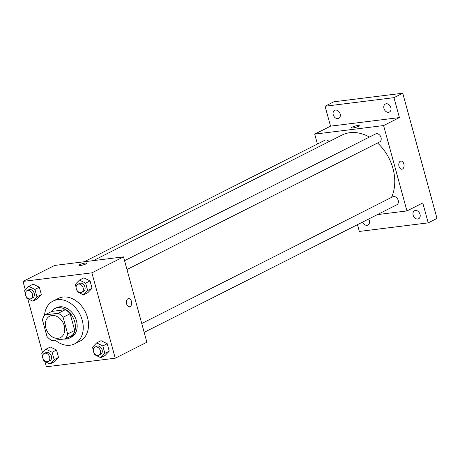 <?xml version="1.0" encoding="UTF-8"?>
<svg xmlns="http://www.w3.org/2000/svg" width="460" height="460" viewBox="0 0 460 460"><rect width="100%" height="100%" fill="white"/><g stroke="black" fill="none" stroke-linecap="round" stroke-linejoin="round"><path stroke-width="0.69" d="M51.945 315.525A11.977 9.027 63.2 0 1 63.756 324.277A11.977 9.027 63.2 0 1 60.461 337.6A11.977 9.027 63.2 0 1 47.006 330.976A11.977 9.027 63.2 0 1 49.663 316.216A11.977 9.027 63.2 0 1 51.945 315.525M42.446 319.844L47.012 336.542A16.088 12.121 63.2 0 0 51.825 340.549L65.303 338.876A16.088 12.121 63.2 0 0 67.677 333.971L63.112 317.273A16.088 12.121 63.2 0 0 58.293 313.266L44.821 314.939A16.088 12.121 63.2 0 0 42.446 319.844M67.677 333.971L74.71 330.424L70.138 313.726L63.112 317.273M58.293 313.266L65.326 309.712L51.848 311.391L44.821 314.939M65.326 309.712A16.088 12.121 63.2 0 1 70.138 313.726M74.71 330.424A16.088 12.121 63.2 0 1 72.329 335.323L65.303 338.876M64.009 339.037A16.468 12.408 -116.8 0 0 69.512 338.06A16.468 12.408 -116.8 0 0 74.721 321.787A16.468 12.408 -116.8 0 0 54.665 308.654A16.468 12.408 -116.8 0 0 51.094 311.776M54.665 308.654L56.425 307.769A16.468 12.408 63.2 0 1 59.564 306.82A16.468 12.408 63.2 0 1 76.475 320.902A16.468 12.408 63.2 0 1 71.271 337.174L69.512 338.06M44.534 315.301A23.954 18.049 63.2 0 1 53.05 301.087A23.954 18.049 63.2 0 1 57.621 299.707A23.954 18.049 63.2 0 1 81.242 317.216A23.954 18.049 63.2 0 1 74.646 343.856A23.954 18.049 63.2 0 1 55.2 340.13M53.05 301.087L58.322 298.425A23.954 18.049 63.2 0 1 62.893 297.045A23.954 18.049 63.2 0 1 86.514 314.554A23.954 18.049 63.2 0 1 79.913 341.193L74.646 343.856M94.081 353.05L94.513 354.625L100.694 357.684L105.087 355.465L109.238 351.124L107.22 343.729L101.039 340.676L96.646 342.895L92.495 347.237L93.276 350.106M43.384 359.363L43.815 360.939L49.996 363.992L54.389 361.773L58.541 357.431L56.517 350.043L50.341 346.99L45.948 349.203L41.791 353.544L42.579 356.414M44.902 361.474L46.356 366.781L115.241 358.208L91.885 272.837L23 281.411L25.334 289.95M27.715 298.643L42.527 352.78M76.895 290.22L77.326 291.795L83.501 294.848L87.895 292.635L92.052 288.293L90.028 280.899L83.852 277.846L79.459 280.065L75.302 284.401L76.09 287.27M26.197 296.533L26.628 298.109L32.804 301.162L37.197 298.942L41.354 294.601L39.33 287.207L33.154 284.154L28.761 286.373L24.604 290.714L25.392 293.583M115.241 358.208L146.872 342.24L123.516 256.87L91.885 272.837M127.972 298.747A4.117 2.616 -97.1 0 1 128.535 298.574A4.117 2.616 -97.1 0 1 131.635 302.335A4.117 2.616 -97.1 0 1 129.553 306.745A4.117 2.616 -97.1 0 1 126.523 303.433A4.117 2.616 -97.1 0 1 127.972 298.747M123.516 256.87L54.631 265.443L23 281.411M85.341 263.039A4.117 0.707 164.7 0 1 86.894 263.172A4.117 0.707 164.7 0 1 83.11 264.943A4.117 0.707 164.7 0 1 78.953 265.345A4.117 0.707 164.7 0 1 81.081 264.103A4.117 0.707 164.7 0 1 85.341 263.039M128.53 298.574A4.117 2.616 -97.1 0 1 131.635 302.335A4.117 2.616 -97.1 0 1 129.547 306.745M93.328 260.624L341.935 135.108A41.923 31.59 63.2 0 1 349.928 132.693A41.923 31.59 63.2 0 1 369.409 137.057M377.545 143.008A41.923 31.59 63.2 0 1 391.477 197.42M329.13 141.576A4.491 3.387 -116.8 0 0 324.863 140.26L84.209 261.763M141.749 323.506L392.748 196.782A4.491 3.387 63.2 0 1 393.605 196.523A4.491 3.387 63.2 0 1 398.032 199.807A4.491 3.387 63.2 0 1 396.796 204.803L144.164 332.35M124.556 260.676L375.561 133.952A4.491 3.387 63.2 0 1 376.418 133.693A4.491 3.387 63.2 0 1 380.846 136.976A4.491 3.387 63.2 0 1 379.609 141.968L126.977 269.52M377.372 214.613L406.95 210.927L383.594 125.563L314.709 134.13L317.411 144.02M383.594 125.563L399.412 117.576L393.961 97.658L402.747 93.219L437 218.425L428.214 222.864L422.763 202.946L406.95 210.927M400.349 161.224A4.117 2.616 -97.1 0 1 400.913 161.052A4.117 2.616 -97.1 0 1 404.018 164.818A4.117 2.616 -97.1 0 1 401.931 169.222A4.117 2.616 -97.1 0 1 398.9 165.916A4.117 2.616 -97.1 0 1 400.349 161.224M402.747 93.219L333.862 101.792L325.076 106.231L330.527 126.149L314.709 134.13M357.472 224.652L359.329 231.437L428.214 222.864M399.412 117.576L330.527 126.149M357.719 125.522A4.117 0.707 164.7 0 1 359.272 125.655A4.117 0.707 164.7 0 1 355.488 127.42A4.117 0.707 164.7 0 1 351.331 127.828A4.117 0.707 164.7 0 1 353.458 126.58A4.117 0.707 164.7 0 1 357.719 125.522M400.913 161.052A4.117 2.616 -97.1 0 1 404.012 164.818A4.117 2.616 -97.1 0 1 401.931 169.222M413.149 215.177A4.491 3.387 63.2 0 1 414.569 210.737A4.491 3.387 63.2 0 1 419.612 213.221A4.491 3.387 63.2 0 1 418.617 218.759A4.491 3.387 63.2 0 1 413.149 215.177M368.627 219.023A4.491 3.387 63.2 0 1 367.914 225.066A4.491 3.387 63.2 0 1 362.635 222.048M383.956 108.462A4.491 3.387 63.2 0 1 385.371 104.023A4.491 3.387 63.2 0 1 390.419 106.513A4.491 3.387 63.2 0 1 389.424 112.044A4.491 3.387 63.2 0 1 383.956 108.462M333.253 114.776A4.491 3.387 63.2 0 1 334.673 110.337A4.491 3.387 63.2 0 1 339.721 112.821A4.491 3.387 63.2 0 1 338.721 118.352A4.491 3.387 63.2 0 1 333.253 114.776M393.961 97.658L325.076 106.231M32.804 301.162L36.961 296.821L34.937 289.426L28.761 286.373M27.002 290.645L28.756 289.76A4.491 3.387 63.2 0 1 29.612 289.501A4.491 3.387 63.2 0 1 34.046 292.779A4.491 3.387 63.2 0 1 32.809 297.775L31.05 298.661A4.491 3.387 63.2 0 1 26.001 296.177A4.491 3.387 63.2 0 1 27.002 290.645A4.491 3.387 63.2 0 1 27.859 290.386A4.491 3.387 63.2 0 1 32.286 293.67A4.491 3.387 63.2 0 1 31.05 298.661M37.197 298.942L41.354 294.601L36.961 296.821M41.354 294.601L39.33 287.207L34.937 289.426M39.33 287.207L33.154 284.154M49.996 363.992L54.148 359.651L52.124 352.256L45.948 349.203M44.189 353.475L45.948 352.59A4.491 3.387 63.2 0 1 46.805 352.331A4.491 3.387 63.2 0 1 51.232 355.615A4.491 3.387 63.2 0 1 49.996 360.605L48.237 361.497A4.491 3.387 63.2 0 1 43.194 359.013A4.491 3.387 63.2 0 1 44.189 353.475A4.491 3.387 63.2 0 1 45.045 353.217A4.491 3.387 63.2 0 1 49.473 356.5A4.491 3.387 63.2 0 1 48.237 361.497M54.389 361.773L58.541 357.431L54.148 359.651M58.541 357.431L56.517 350.043L52.124 352.256M56.517 350.043L50.341 346.99M83.501 294.848L87.659 290.513L85.635 283.118L79.459 280.065M77.7 284.337L79.459 283.446A4.491 3.387 63.2 0 1 80.316 283.188A4.491 3.387 63.2 0 1 84.743 286.471A4.491 3.387 63.2 0 1 83.507 291.467L81.748 292.353A4.491 3.387 63.2 0 1 76.705 289.869A4.491 3.387 63.2 0 1 77.7 284.337A4.491 3.387 63.2 0 1 78.556 284.073A4.491 3.387 63.2 0 1 82.984 287.356A4.491 3.387 63.2 0 1 81.748 292.353M87.895 292.635L92.052 288.293L87.659 290.513M92.052 288.293L90.028 280.899L85.635 283.118M90.028 280.899L83.852 277.846M100.694 357.684L104.845 353.343L102.827 345.949L96.646 342.895M94.886 347.168L96.646 346.276A4.491 3.387 63.2 0 1 97.503 346.018A4.491 3.387 63.2 0 1 101.93 349.301A4.491 3.387 63.2 0 1 100.694 354.298L98.934 355.183A4.491 3.387 63.2 0 1 93.892 352.699A4.491 3.387 63.2 0 1 94.886 347.168A4.491 3.387 63.2 0 1 95.743 346.909A4.491 3.387 63.2 0 1 100.176 350.192A4.491 3.387 63.2 0 1 98.934 355.183M105.087 355.465L109.238 351.124L104.845 353.343M109.238 351.124L107.22 343.729L102.827 345.949M107.22 343.729L101.039 340.676"/></g></svg>
